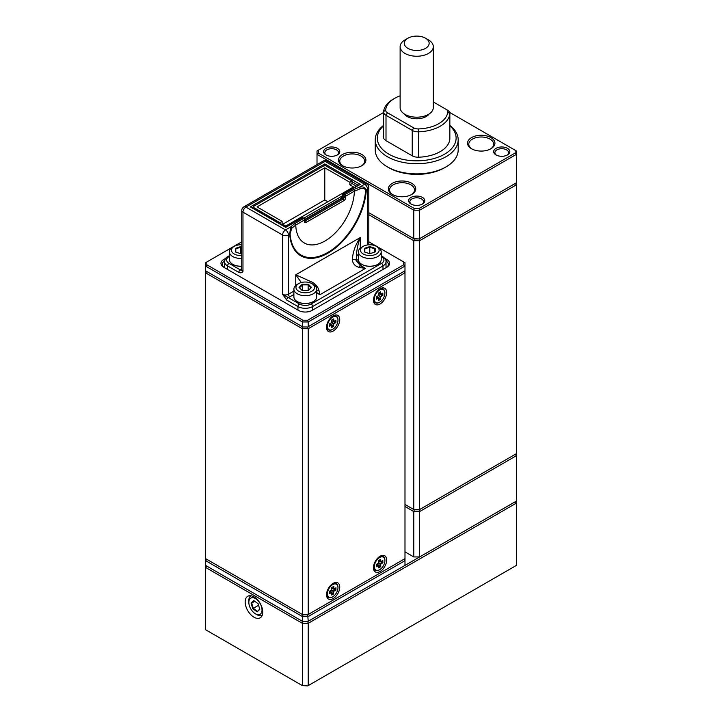 <?xml version="1.0" encoding="UTF-8"?>
<svg xmlns="http://www.w3.org/2000/svg" width="722" height="722" viewBox="0 0 722 722"><rect width="100%" height="100%" fill="white"/><g stroke="black" fill="none" stroke-linecap="round" stroke-linejoin="round"><path stroke-width="1.08" d="M516.411 453.66L516.411 455.699L419.644 511.564L419.644 556.933L516.411 501.068L516.411 455.699L515.174 454.382L419.13 509.831L414.302 509.831L419.13 509.831L516.411 453.66L516.411 184.814L419.644 240.688L419.644 509.533L413.778 509.533L413.778 240.688L368.816 214.723M404.988 504.452L414.302 509.831L404.988 504.452M414.302 238.955L419.13 238.955L419.644 240.688L413.778 240.688L414.302 238.955L368.816 212.692L414.302 238.955L419.13 238.955L515.174 183.505L516.411 184.814L516.411 154.346L419.644 210.21L419.644 238.657L516.411 182.783M496.032 154.932L496.032 154.932A8.086 4.666 180 0 1 496.032 148.335A8.086 4.666 180 0 1 507.467 148.335A8.086 4.666 180 0 1 507.467 154.932A8.086 4.666 180 0 1 496.032 154.932M506.997 155.194A6.841 3.953 0 0 0 508.595 152.649A6.841 3.953 0 0 0 506.591 149.86A6.841 3.953 0 0 0 499.137 149.003A6.841 3.953 0 0 0 494.913 152.649A6.841 3.953 0 0 0 496.51 155.194M410.998 204.028L410.998 204.028A8.086 4.666 180 0 1 410.998 197.431A8.086 4.666 180 0 1 422.433 197.431A8.086 4.666 180 0 1 422.433 204.028A8.086 4.666 180 0 1 410.998 204.028M421.955 204.29A6.841 3.953 0 0 0 423.561 201.745A6.841 3.953 0 0 0 421.549 198.956A6.841 3.953 0 0 0 414.094 198.099A6.841 3.953 0 0 0 409.87 201.745A6.841 3.953 0 0 0 411.477 204.29M325.956 154.932L325.956 154.932A8.086 4.666 180 0 1 325.956 148.335A8.086 4.666 180 0 1 337.391 148.335A8.086 4.666 180 0 1 337.391 154.932A8.086 4.666 180 0 1 325.956 154.932M336.921 155.194A6.841 3.953 0 0 0 338.519 152.649A6.841 3.953 0 0 0 336.515 149.86A6.841 3.953 0 0 0 329.061 149.003A6.841 3.953 0 0 0 324.837 152.649A6.841 3.953 0 0 0 326.434 155.194M471.547 148.759L471.547 148.759A13.682 7.897 180 0 1 471.547 137.586A13.682 7.897 180 0 1 490.906 137.586A13.682 7.897 180 0 1 490.906 148.759A13.682 7.897 180 0 1 471.547 148.759M490.446 149.012A12.436 7.184 0 0 0 493.667 144.183A12.436 7.184 0 0 0 490.021 139.102A12.436 7.184 0 0 0 476.466 137.55A12.436 7.184 0 0 0 468.786 144.183A12.436 7.184 0 0 0 472.007 149.012M342.526 165.69L342.526 165.69A13.682 7.897 180 0 1 342.526 154.508A13.682 7.897 180 0 1 361.875 154.508A13.682 7.897 180 0 1 361.875 165.69A13.682 7.897 180 0 1 342.526 165.69M361.415 165.943A12.436 7.184 0 0 0 364.646 161.114A12.436 7.184 0 0 0 361 156.033A12.436 7.184 0 0 0 347.444 154.481A12.436 7.184 0 0 0 339.764 161.114A12.436 7.184 0 0 0 342.986 165.943M392.38 194.471L392.38 194.471A13.682 7.897 180 0 1 392.38 183.289A13.682 7.897 180 0 1 411.73 183.289A13.682 7.897 180 0 1 411.73 194.471A13.682 7.897 180 0 1 392.38 194.471M411.269 194.723A12.436 7.184 0 0 0 414.491 189.895A12.436 7.184 0 0 0 410.854 184.814A12.436 7.184 0 0 0 397.29 183.262A12.436 7.184 0 0 0 389.609 189.895A12.436 7.184 0 0 0 392.84 194.723M383.581 112.524L318.258 150.239L318.258 153.028L414.302 208.477L419.13 208.477L515.174 153.028L515.174 150.239L449.635 112.397M419.13 238.955L413.778 238.657L413.778 210.21L317.012 154.346L317.012 164.625M318.258 153.028L317.012 154.346L317.012 150.961L318.258 150.239M515.174 150.239L516.411 150.961L516.411 154.346L515.174 153.028M419.13 208.477L419.644 210.21L413.778 210.21L414.302 208.477M404.988 551.861L413.778 556.933L419.644 556.933L413.778 556.933L413.778 511.564L404.988 506.483M419.13 509.831L419.644 511.564L413.778 511.564L414.302 509.831M205.59 558.629L302.356 614.494L302.356 328.718L205.59 272.853L205.59 560.66L206.826 559.351L302.87 614.792L307.698 614.792L308.222 621.272L404.988 565.398L404.988 560.66L308.222 616.525L302.356 616.525L205.59 560.66L205.59 565.398L302.356 621.272L302.87 614.792L307.698 614.792L403.742 559.351L404.988 560.66L404.988 272.853L308.222 328.718L308.222 614.494L404.988 558.629M307.698 621.57L302.356 621.272L302.87 621.57L302.356 623.303L205.59 567.429L205.59 629.737L302.356 685.602L302.356 623.303L308.222 623.303L308.222 685.602L516.411 565.398L516.411 503.099L308.222 623.303L307.698 621.57L515.174 501.79L516.411 503.099L516.411 501.068M326.543 594.775A9.332 5.388 120 0 0 333.14 598.583A9.332 5.388 120 0 0 339.737 587.157A9.332 5.388 120 0 0 333.14 583.349A9.332 5.388 120 0 0 326.543 594.775M373.464 567.691A9.332 5.388 120 0 0 380.061 571.499A9.332 5.388 120 0 0 386.658 560.064A9.332 5.388 120 0 0 380.061 556.256A9.332 5.388 120 0 0 373.464 567.691M373.464 300.19A9.332 5.388 120 0 0 380.061 303.998A9.332 5.388 120 0 0 386.658 292.572A9.332 5.388 120 0 0 380.061 288.764A9.332 5.388 120 0 0 373.464 300.19M326.543 327.283A9.332 5.388 120 0 0 333.14 331.091A9.332 5.388 120 0 0 339.737 319.665A9.332 5.388 120 0 0 333.14 315.857A9.332 5.388 120 0 0 326.543 327.283M205.59 270.822L302.356 326.687L302.356 321.949L205.59 266.084L205.59 272.853L206.826 271.535L302.87 326.985L307.698 326.985L403.742 271.535L404.988 272.853L404.988 266.084L308.222 321.949L308.222 326.687L404.988 270.822M302.87 614.792L307.698 614.792M308.222 328.718L302.356 328.718L302.87 326.985L307.698 326.985L308.222 328.718M224.542 266.815A8.294 4.792 -0 0 0 223.883 267.266M386.685 267.266A8.294 4.792 -0 0 0 386.026 266.815M241.762 241.807L206.826 261.978L206.826 264.766L302.87 320.216L307.698 320.216L403.742 264.766L403.742 261.978L368.816 241.807M384.736 258.286L386.802 259.478A9.539 5.505 180 0 1 386.802 267.266L312.03 310.433A9.539 5.505 180 0 1 298.538 310.433L223.766 267.266A9.539 5.505 180 0 1 223.766 259.478L225.833 258.286M385.936 267.763A8.294 4.792 -0 0 0 388.355 264.387A8.294 4.792 -0 0 0 385.99 261.039M224.587 261.039A8.294 4.792 -0 0 0 222.214 264.387A8.294 4.792 -0 0 0 224.632 267.763M206.826 264.766L205.59 266.084L205.59 262.691L206.826 261.978M307.698 320.216L308.222 321.949L302.356 321.949L302.87 320.216M302.87 326.985L307.698 326.985M403.742 261.978L404.988 262.691L404.988 266.084L403.742 264.766M383.581 125.79A39.394 22.743 0 0 0 388.86 154.174A39.394 22.743 0 0 0 441.44 155.799A39.394 22.743 0 0 0 449.851 125.79M449.851 125.384A41.47 23.943 180 0 1 458.181 139.779A41.47 23.943 180 0 1 432.586 161.899A41.47 23.943 180 0 1 387.389 156.71A41.47 23.943 180 0 1 375.241 139.779A41.47 23.943 180 0 1 383.581 125.384M446.043 166.872L444.572 167.721A39.394 22.743 180 0 1 388.86 167.721L387.389 166.872A41.47 23.943 0 0 0 446.043 166.872A41.47 23.943 0 0 0 458.181 149.941L458.181 139.779M407.921 48.365A12.436 7.184 0 0 0 425.511 48.365A12.436 7.184 0 0 0 425.511 38.203L428.444 39.9A16.588 9.576 180 0 1 433.299 46.668A16.588 9.576 180 0 1 423.065 55.513A16.588 9.576 180 0 1 404.988 53.437A16.588 9.576 180 0 1 400.123 46.668A16.588 9.576 180 0 1 404.988 39.9L407.921 38.203A12.436 7.184 0 0 0 407.921 48.365M433.299 46.668L433.299 107.614A16.588 9.576 180 0 1 423.065 116.468A16.588 9.576 180 0 1 404.988 114.392A16.588 9.576 180 0 1 400.123 107.614L400.123 46.668M429.211 113.914A13.474 7.78 180 0 1 407.181 116.504A13.474 7.78 180 0 1 404.212 113.914M447.423 110.105L445.952 109.266L447.423 110.105A8.294 4.792 180 0 1 449.851 113.498A8.294 4.792 180 0 1 449.842 113.76A33.176 19.151 180 0 1 418.561 131.819A8.294 4.792 180 0 1 412.235 130.42L386.008 115.285A8.294 4.792 180 0 1 383.581 111.892A8.294 4.792 180 0 1 383.59 111.63A33.176 19.151 180 0 1 393.255 99.149L394.717 98.309A31.1 17.96 0 0 0 385.656 110.006A6.218 3.592 0 0 0 387.47 112.74L413.697 127.884A6.218 3.592 0 0 0 418.444 128.931A31.1 17.96 0 0 0 447.766 112A6.218 3.592 0 0 0 445.952 109.266L433.299 101.955M449.842 138.624A8.294 4.792 180 0 1 449.851 138.886A8.294 4.792 180 0 1 449.842 139.156A33.176 19.151 180 0 1 418.561 157.215A8.294 4.792 180 0 1 412.235 155.817L386.008 140.673A8.294 4.792 180 0 1 383.581 137.288L383.581 111.892M388.86 167.721L387.389 166.872A41.47 23.943 0 0 1 375.241 149.941L375.241 139.779M400.123 95.809A31.1 17.96 0 0 0 394.717 98.309M428.444 39.9L425.511 38.203A12.436 7.184 0 0 0 407.921 38.203M253.973 617.202A12.436 7.184 -120 0 0 260.191 617.824A12.436 7.184 -120 0 0 262.095 607.852A12.436 7.184 -120 0 0 253.973 596.886A12.436 7.184 -120 0 0 247.745 596.273A12.436 7.184 -120 0 0 245.841 606.245A12.436 7.184 -120 0 0 253.973 617.202M307.698 685.9L302.356 685.602L307.698 685.9M205.59 565.398L205.59 567.429L206.826 566.12L302.87 621.57M293.881 294.504L289.892 296.805A6.218 3.592 180 0 1 288.177 297.509A2.076 1.2 120 0 0 286.706 300.045L282.564 294.269L282.564 235.011L242.971 212.16L242.971 271.409C242.05 272.835 240.67 273.169 238.829 272.402L227.574 265.913L227.574 269.468M367.597 244.929L367.597 189.299L366.307 190.048A54.321 31.362 -60 0 1 328.014 253.124A54.321 31.362 -60 0 1 289.712 234.271L290.614 226.979L294.892 223.495L303.529 218.504L302.356 217.827L285.786 227.394L250.308 206.907L324.783 163.912L360.269 184.39L343.699 193.956L344.872 194.633L353.509 189.651L359.547 187.178C363.022 186.393 365.278 187.35 366.307 190.048A1.245 0.659 -176.3 0 1 365.63 190.202C364.547 188.343 362.697 187.891 360.079 188.83L354.385 191.177L345.748 196.158L345.748 197.512A1.245 0.722 180 0 1 343.997 197.512L343.997 196.158L342.824 195.481L342.824 196.835L343.997 197.512A1.245 0.722 -60 0 1 343.112 199.037L341.939 198.36L304.774 219.822M301.318 282.537L295.758 274.802L312.473 282.32C316.01 284.522 318.176 287.239 318.971 290.488L319.945 294.693L365.395 268.449L360.161 265.597L356.37 260.498A2.076 1.697 -178.2 0 0 358.401 261.878L360.81 265.425L365.395 268.449L359.042 267.348C354.791 266.111 352.562 263.422 352.345 259.297C352.977 251.608 355.612 244.352 360.269 237.556C357.724 244.217 356.415 251.202 356.325 258.503L356.316 258.034M316.687 292.509L319.945 294.693L316.687 293.042M345.748 197.512A2.491 1.435 120 0 1 343.997 200.563L306.164 222.403A2.491 1.435 120 0 1 304.404 221.383L304.404 220.03L295.767 225.02L291.733 228.296L290.063 233.829A53.59 30.938 120 0 0 327.842 252.429A53.59 30.938 120 0 0 365.63 190.202M356.316 257.871L356.37 260.498A8.294 2.319 173.3 0 0 352.345 259.297M360.81 265.425A2.076 1.282 123.7 0 1 360.161 265.597A8.294 1.002 111.3 0 0 359.042 267.348M312.473 282.32A8.294 2.202 126.1 0 1 311.805 283.556M318.971 290.488A8.294 5.18 156.8 0 0 316.687 290.975M381.198 256.409L381.523 256.599A8.294 4.792 -0 0 1 381.523 263.368L311.146 303.998A8.294 4.792 -0 0 1 299.422 303.998L282.564 294.269A4.142 2.392 -0 0 0 288.421 294.269L293.881 291.119M356.325 258.611A2.076 1.697 177.4 0 0 358.401 260.164L358.401 261.878M229.37 256.409L229.045 256.599A8.294 4.792 -0 0 0 229.045 263.368L240.291 269.866A2.076 1.2 120 0 0 238.829 272.402M241.762 268.99A2.076 1.2 60 0 1 241.509 268.873A6.218 3.592 180 0 0 240.291 269.866L242.971 271.409A4.142 2.392 -0 0 1 241.762 269.721L241.762 210.463A4.142 2.392 180 0 0 242.971 212.16A4.142 2.392 -60 0 1 245.904 207.079L285.497 229.93L290.614 226.979A1.245 0.912 39.7 0 1 291.733 228.296M358.509 185.41L360.269 184.39M324.783 165.943L324.783 163.912M252.059 207.927L250.308 206.907M368.816 244.812L368.816 187.612A4.142 2.392 -0 0 1 367.597 189.299A4.142 2.392 60 0 0 364.664 184.227A4.142 2.392 -60 0 1 366.74 184.02L327.156 161.159A4.142 2.392 -60 0 0 325.08 161.367A4.142 2.392 -120 0 0 323.005 161.159L243.828 206.871A4.142 2.392 -120 0 1 245.904 207.079L325.08 161.367L364.664 184.227L359.547 187.178L360.079 188.83M289.892 296.805A2.076 1.2 60 0 1 288.421 294.269L288.421 235.011A4.142 2.392 -120 0 0 285.497 229.93A4.142 2.392 -60 0 0 282.564 235.011A4.142 2.392 -0 0 0 288.421 235.011L289.712 234.271A1.245 0.767 -3.9 0 0 290.063 233.829M356.451 186.177L352.056 183.55L352.056 181.005L349.854 182.278L349.854 184.814L353.518 186.935L285.786 226.04L282.122 223.919L281.309 224.389M352.056 183.55L349.854 184.814M352.056 181.005L325.523 165.69L324.052 165.69L253.386 206.483L253.386 207.331L279.919 222.656L279.919 223.585M253.386 207.331L253.386 208.27M303.745 218.215L342.454 195.861M349.854 182.278L324.783 167.802L257.05 206.907L282.122 221.383L279.919 222.656M282.122 223.919L282.122 221.383M327.86 201.745L324.783 199.967L324.783 167.802M324.783 199.967L282.708 224.262M379.564 290.073A7.464 4.314 120 0 0 374.339 299.206A7.464 4.314 120 0 0 379.619 302.229A7.464 4.314 120 0 0 379.673 302.193A7.464 4.314 120 0 0 384.898 293.087A7.464 4.314 120 0 0 379.564 290.073M379.384 302.356A7.879 4.549 -60 0 1 379.33 302.392A7.879 4.549 -60 0 1 375.386 302.789A7.879 4.549 -60 0 1 374.826 294.766M376.045 292.663A7.879 4.549 -60 0 1 379.267 289.558A7.879 4.549 -60 0 1 383.265 289.134A7.879 4.549 -60 0 1 384.898 292.744A7.879 4.549 -60 0 1 384.898 292.915M375.241 302.698A7.879 4.549 -60 0 1 375.097 302.617A7.879 4.549 -60 0 1 373.482 299.567M378.581 295.172L380.656 296.706L380.684 299.233L378.626 300.442L378.608 297.915L376.406 299.215L376.388 296.85L378.581 295.56L378.563 293.033L380.611 291.823L380.638 294.35L382.831 293.051L382.859 295.406L380.656 296.706L378.337 295.704M379.528 289.098A7.879 4.549 -60 0 1 382.976 288.971A7.879 4.549 -60 0 1 383.12 289.053M376.866 296.571L378.608 297.572L378.626 299.756L380.088 298.899L380.07 296.706L382.263 295.072L382.254 293.394M378.608 298.042L380.684 299.233M376.388 296.85L376.406 298.529L378.31 297.41L376.857 296.571M378.563 293.033L378.581 295.56M378.563 293.493L380.052 294.35L380.025 292.166M380.819 294.242L382.859 295.406M378.572 294.17L379.149 293.827M377.444 296.904L377.444 296.228M378.626 300.442L378.626 299.756M376.406 299.215L376.406 298.529M374.348 566.869A7.464 4.314 120 0 0 379.619 569.721A7.464 4.314 120 0 0 384.898 560.579A7.464 4.314 120 0 0 384.898 560.371A7.464 4.314 120 0 0 379.447 557.637A7.464 4.314 120 0 0 374.348 566.869M376.045 560.155A7.879 4.549 -60 0 1 383.265 556.626A7.879 4.549 -60 0 1 384.898 560.028A7.879 4.549 -60 0 1 384.898 560.236A7.879 4.549 -60 0 1 384.898 560.407M379.474 569.802A7.879 4.549 -60 0 1 379.33 569.884A7.879 4.549 -60 0 1 375.386 570.281A7.879 4.549 -60 0 1 373.761 566.887A7.879 4.549 -60 0 1 374.826 562.257M375.241 570.19A7.879 4.549 -60 0 1 375.097 570.109A7.879 4.549 -60 0 1 373.482 567.059M378.508 560.958L380.611 561.824L382.813 560.471L382.877 562.799L380.684 564.153L380.756 566.653L378.698 567.916L378.626 565.416L376.433 566.77L376.361 564.442L378.563 563.088L378.49 560.597L380.539 559.333L380.611 561.824L380.025 561.833L379.962 559.685M379.528 556.59A7.879 4.549 -60 0 1 382.976 556.463A7.879 4.549 -60 0 1 383.12 556.554M380.873 561.662L382.281 562.483L382.236 560.832M378.527 561.644L379.086 561.301M378.554 562.6L380.377 563.656L382.281 562.483L382.877 562.799M378.644 565.452L380.16 566.328L380.097 564.171L378.4 563.187M377.507 564.423L377.489 563.747M376.37 564.442L376.424 566.093L378.328 564.92L376.911 564.099L378.626 565.073L378.689 567.23L380.16 566.328L380.756 566.653M378.499 560.588L378.563 563.088M380.377 563.656L380.097 564.171L380.684 564.153L380.377 563.656M378.698 567.916L378.689 567.23M376.424 566.093L376.433 566.77M378.626 565.416L378.328 564.92L378.626 565.416M379.131 250.164A9.332 5.388 -0 0 0 376.397 246.355A9.332 5.388 -0 0 0 363.202 246.355A9.332 5.388 -0 0 0 360.468 250.173A9.332 5.388 -0 0 0 369.808 255.552A9.332 5.388 -0 0 0 379.131 250.164M376.397 246.355L377.859 247.204A11.408 6.588 180 0 1 381.198 251.852A11.408 6.588 180 0 1 369.799 258.44A11.408 6.588 180 0 1 358.392 251.861L358.392 251.861A11.408 6.588 180 0 1 361.731 247.204L363.202 246.355M358.392 251.861L358.392 259.649A11.408 6.588 -0 0 0 358.392 259.649L358.392 259.649A11.408 6.588 -0 0 0 361.731 264.306A11.408 6.588 -0 0 0 377.859 264.306A11.408 6.588 -0 0 0 381.198 259.649A11.408 6.588 -0 0 0 381.198 259.64L381.198 251.861A11.408 6.588 180 0 1 381.198 251.861M377.714 264.387A10.992 6.345 180 0 1 377.57 264.469A10.992 6.345 180 0 1 362.029 264.469A10.992 6.345 180 0 1 361.884 264.387M369.79 246.572L375.187 248.368L375.187 251.96L369.799 253.756L364.411 251.969L364.402 248.368L369.79 246.572L369.79 247.186L364.818 248.846L364.827 252.104M375.187 248.368L374.772 252.104L374.772 248.846L369.79 247.186L369.79 253.756M364.402 248.368L364.818 248.846M327.427 593.556A7.464 4.314 120 0 0 332.707 596.805A7.464 4.314 120 0 0 337.977 587.87A7.464 4.314 120 0 0 337.977 587.663A7.464 4.314 120 0 0 332.788 584.567A7.464 4.314 120 0 0 327.427 593.556M332.562 596.886A7.879 4.549 -60 0 1 332.409 596.977A7.879 4.549 -60 0 1 328.474 597.365A7.879 4.549 -60 0 1 326.84 593.538A7.879 4.549 -60 0 1 327.914 589.342M328.329 597.274A7.879 4.549 -60 0 1 328.176 597.193A7.879 4.549 -60 0 1 326.57 594.143M331.768 588.132L333.763 588.953L335.965 587.771L335.892 590.181L333.69 591.363L333.618 593.944L331.569 595.045L331.642 592.464L329.449 593.655L329.512 591.246L331.714 590.054L331.786 587.482L333.835 586.372L333.763 588.953L331.768 588.15M329.124 587.248A7.879 4.549 -60 0 1 336.353 583.719A7.879 4.549 -60 0 1 337.977 587.329A7.879 4.549 -60 0 1 337.977 587.5M332.607 583.683A7.879 4.549 -60 0 1 336.055 583.547A7.879 4.549 -60 0 1 336.199 583.638M333.799 588.944L335.315 589.82L335.369 588.105L333.456 589.125L333.239 586.706L331.786 587.491M331.75 588.8L332.337 588.484M331.714 589.874L333.411 590.849L335.315 589.82L335.892 590.181M331.633 592.771L333.041 593.583L333.104 591.354L331.29 590.298M330.423 591.417L330.441 590.758M331.588 594.368L333.041 593.583L333.618 593.944M329.467 592.979L331.362 591.95L329.846 591.074M331.714 590.054L329.512 591.255M335.965 587.771L335.369 588.105M333.239 586.706L333.835 586.372M333.411 590.849L333.104 591.354L333.69 591.363L333.411 590.849M331.642 592.464L331.362 591.95L331.642 592.464M332.643 329.34A7.464 4.314 120 0 0 332.707 329.313A7.464 4.314 120 0 0 337.977 320.171A7.464 4.314 120 0 0 332.761 317.093A7.464 4.314 120 0 0 327.427 326.2A7.464 4.314 120 0 0 332.643 329.34M329.124 319.747A7.879 4.549 -60 0 1 332.472 316.579A7.879 4.549 -60 0 1 336.353 316.227A7.879 4.549 -60 0 1 337.977 319.828A7.879 4.549 -60 0 1 337.977 320.008M332.472 329.449A7.879 4.549 -60 0 1 332.409 329.485A7.879 4.549 -60 0 1 332.355 329.512A7.879 4.549 -60 0 1 328.474 329.873A7.879 4.549 -60 0 1 327.914 321.85M332.607 316.191A7.879 4.549 -60 0 1 336.055 316.055A7.879 4.549 -60 0 1 336.199 316.146M331.687 322.608L331.714 320.054L333.763 318.889L333.745 321.443L335.938 320.207L335.92 322.59L333.717 323.826L333.69 326.38L331.642 327.544L331.669 324.99L329.467 326.236L329.485 323.844L331.687 322.608L329.485 323.853M328.329 329.783A7.879 4.549 -60 0 1 328.176 329.701A7.879 4.549 -60 0 1 326.57 326.651M333.853 321.389L335.333 322.247L335.351 320.541L333.447 321.615L331.705 320.613L333.158 321.443L333.176 319.232L331.714 320.054M331.696 321.281L332.282 320.947M331.687 322.319L333.429 323.321L335.333 322.247L335.92 322.59M331.66 325.198L333.113 326.037L333.131 323.826L331.353 322.797M330.477 323.961L330.486 323.294M331.651 326.867L333.113 326.037L333.69 326.38M329.476 325.55L331.38 324.476L329.891 323.627M333.763 318.889L333.176 319.232M333.158 321.443L333.745 321.443L333.158 321.443M331.38 324.476L331.669 324.99L331.38 324.476M335.938 320.207L335.351 320.541M333.717 323.826L333.429 323.321L333.131 323.826L333.717 323.826M305.289 282.022A9.332 5.388 -0 0 0 298.691 283.602A9.332 5.388 -0 0 0 296.661 289.468A9.332 5.388 -0 0 0 305.28 292.798A9.332 5.388 -0 0 0 313.908 289.477A9.332 5.388 -0 0 0 311.886 283.602A9.332 5.388 -0 0 0 305.289 282.022M311.886 283.602L313.348 284.45A11.408 6.588 180 0 1 316.687 289.107A11.408 6.588 180 0 1 305.28 295.686A11.408 6.588 180 0 1 293.881 289.107A11.408 6.588 180 0 1 297.22 284.45L298.691 283.602M313.204 301.634A10.992 6.345 180 0 1 313.059 301.715A10.992 6.345 180 0 1 305.28 303.574A10.992 6.345 180 0 1 297.518 301.715A10.992 6.345 180 0 1 297.374 301.634M293.881 289.107L293.881 296.895A11.408 6.588 -0 0 0 297.22 301.543A11.408 6.588 -0 0 0 305.28 303.475A11.408 6.588 -0 0 0 313.348 301.543A11.408 6.588 -0 0 0 316.687 296.895L316.687 289.107M299.061 287.41L302.175 284.297L308.402 284.297L311.507 287.41L308.393 290.524L302.166 290.524L299.061 287.41L302.31 290.524M308.159 290.524L308.159 284.874L302.419 284.874L299.54 287.744M302.419 290.524L302.175 284.297M308.258 290.524L311.029 287.753L308.159 284.874L308.402 284.297M311.029 287.753L311.507 287.41M241.762 244.812A9.332 5.388 0 0 0 234.181 246.355A9.332 5.388 0 0 0 231.446 250.173A9.332 5.388 0 0 0 241.762 255.525M241.762 258.422A11.408 6.588 180 0 1 229.37 251.861L229.37 251.861A11.408 6.588 180 0 1 232.71 247.204L234.181 246.355M241.762 266.301A10.992 6.345 180 0 1 233.007 264.469A10.992 6.345 180 0 1 232.863 264.387M229.37 251.861L229.37 259.649A11.408 6.588 0 0 0 229.37 259.649A11.408 6.588 0 0 0 232.71 264.306A11.408 6.588 0 0 0 241.762 266.201M241.762 253.431L240.778 253.756L235.39 251.969L235.381 248.368L240.769 246.572L241.762 246.897M240.769 253.756L240.769 247.186L235.796 248.846L235.796 252.104M241.762 247.52L240.769 246.572M235.796 248.846L235.381 248.368M249.334 605.587A9.332 5.388 -120 0 0 255.435 613.817A9.332 5.388 -120 0 0 261.535 606.814A9.332 5.388 -120 0 0 254.153 597.987A9.332 5.388 -120 0 0 248.837 602.392A9.332 5.388 -120 0 0 249.334 605.587M262.176 615.442A11.408 6.588 60 0 1 256.906 614.666L255.435 613.817M248.837 602.392L248.837 600.695A11.408 6.588 60 0 1 250.805 595.74M257.113 611.868L252.754 608.682L251.075 603.014L253.756 600.533L258.115 603.718L259.803 609.386L257.113 611.868L259.694 609.034M254.803 601.3L251.698 603.087L253.251 608.321L257.285 611.263M258.575 605.253L252.754 608.682M254.153 600.821L251.075 603.014M385.972 260.922L386.802 259.478M223.766 259.478L224.605 260.922M449.842 139.156L449.842 113.76L447.766 112M418.444 128.931L418.561 157.215M412.235 155.817L412.235 130.42L413.697 127.884M387.47 112.74L386.008 115.285L386.008 140.673M383.59 111.63L385.656 110.006M358.139 185.202L352.056 181.682M295.758 285.488L295.758 274.802L360.269 237.556L360.269 248.242M253.386 207.16L252.429 207.71M297.951 310.099L297.951 306.543L286.706 300.045M382.994 269.468L382.994 265.913L312.617 306.543L312.617 310.099M294.892 223.495A1.245 0.722 60 0 1 295.767 225.02A41.47 23.943 120 0 0 325.08 240.94A41.47 23.943 120 0 0 354.385 191.177A1.245 0.722 60 0 0 353.509 189.651M304.774 220.58L305.289 220.878L343.112 199.037A1.245 0.722 -120 0 1 343.997 200.563M356.325 258.187A13.474 7.78 180 0 1 358.392 254.144M311.146 303.998A2.076 1.2 60 0 1 312.617 306.543A10.37 5.984 180 0 1 297.951 306.543A2.076 1.2 120 0 1 299.422 303.998M386.026 267.709L386.026 261.68A10.37 5.984 180 0 1 382.994 265.913A2.076 1.2 60 0 0 381.523 263.368M229.045 263.368A2.076 1.2 120 0 0 227.574 265.913A10.37 5.984 180 0 1 224.542 261.68L224.542 267.709M381.523 256.599A2.076 1.2 -60 0 1 382.561 256.5C385.106 258.305 386.261 260.028 386.026 261.68M229.045 256.599A2.076 1.2 -120 0 0 228.008 256.5C226.148 257.231 224.993 258.963 224.542 261.68M342.824 194.462A1.245 0.722 60 0 1 343.076 193.893A1.245 0.722 60 0 1 343.699 193.956A1.245 0.722 120 0 0 342.824 195.481A1.245 0.722 180 0 1 342.454 194.976L341.316 198.297L304.765 219.398M341.316 198.297A1.245 0.722 -120 0 1 341.939 198.36A1.245 0.722 -60 0 0 342.824 196.835A1.245 0.722 180 0 1 342.454 196.33M344.872 194.633A1.245 0.722 120 0 0 343.997 196.158A1.245 0.722 180 0 0 345.748 196.158A1.245 0.722 60 0 0 344.872 194.633M301.733 217.764A1.245 0.722 60 0 1 302.356 217.827A1.245 0.722 120 0 1 302.978 217.764A1.245 1.245 0 0 0 301.733 217.764L285.786 226.97L251.545 207.205M306.164 222.403A1.245 0.722 -120 0 0 305.289 220.878A1.245 0.722 -60 0 1 304.756 220.977M304.404 221.383A1.245 0.722 -0 0 0 304.774 220.878L304.774 219.524A1.245 1.245 0 0 0 304.152 218.441A1.245 0.722 120 0 0 303.529 218.504A1.245 0.722 -120 0 1 304.404 220.03A1.245 0.722 -0 0 0 304.774 219.524M304.404 219.01A1.245 0.722 120 0 0 304.152 218.441L302.978 217.764M449.851 113.498L449.851 138.886M368.816 187.612A4.142 4.142 0 0 0 366.74 184.02M327.156 161.159A4.142 4.142 0 0 0 323.005 161.159M243.828 206.871A4.142 4.142 0 0 0 241.762 210.463M381.198 255.714L382.561 256.5M229.37 255.714L228.008 256.5M359.024 184.688L343.076 193.893A1.245 1.245 0 0 0 342.454 194.976"/></g></svg>

